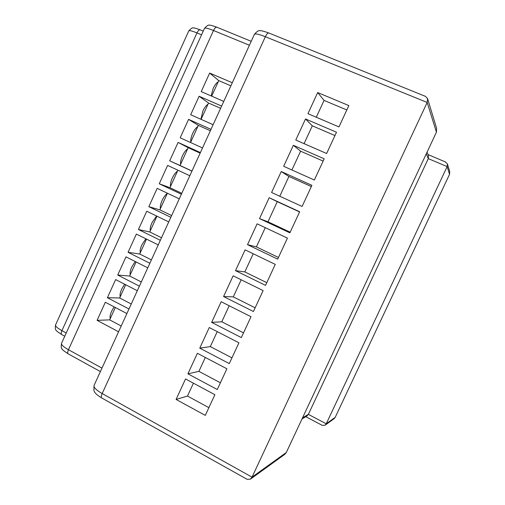 <?xml version="1.0" encoding="UTF-8"?>
<svg xmlns="http://www.w3.org/2000/svg" width="505" height="505" viewBox="0 0 505 505"><rect width="100%" height="100%" fill="white"/><g stroke="black" fill="none" stroke-linecap="round" stroke-linejoin="round"><path stroke-width="0.76" d="M211.122 95.918L213.173 88.413C214.77 85.042 216.449 82.845 218.21 81.823L211.677 96.158M200.902 119.275L202.915 110.93C204.506 107.559 206.198 105.324 207.997 104.232L201.097 119.363M192.676 133.389C194.267 130.025 195.978 127.752 197.809 126.585L190.757 142.044C190.536 139.689 191.174 136.804 192.676 133.389M182.463 155.792C184.054 152.434 185.777 150.13 187.639 148.887L180.607 164.308C180.348 162.036 180.967 159.195 182.463 155.792M172.274 178.145C173.865 174.787 175.601 172.451 177.495 171.138L170.482 186.522C170.191 184.331 170.785 181.535 172.274 178.145M115.329 307.495L110.223 318.699C109.718 316.995 110.197 314.476 111.655 311.149L114.124 306.863M125.701 284.751L120.209 296.801C119.736 295.015 120.234 292.452 121.699 289.113L124.634 284.201M136.091 261.956L130.214 274.846C129.779 272.978 130.296 270.371 131.767 267.025L135.201 261.508M162.111 200.441C163.696 197.095 165.451 194.722 167.376 193.333L160.382 208.679C160.053 206.57 160.628 203.824 162.111 200.441M146.513 239.105L140.245 252.841C139.847 250.897 140.384 248.239 141.861 244.881L145.85 238.777M156.954 216.191L150.301 230.785C149.935 228.759 150.496 226.057 151.973 222.692L156.594 216.02M302.539 417.85L308.366 414.371L326.243 423.783L335.213 417.326L449.538 174.307L449.734 171.599L447.405 163.91L447.14 166.606L428.291 158.614L426.277 153.836M305.79 416.682L322.297 425.393L325.1 425.204L326.243 423.783L447.14 166.606L449.538 174.307M302.028 418.948L307.002 415.956L308.366 414.371L428.291 158.614L428.467 155.628L427.047 152.188M101.682 397.946C94.302 393.357 94.669 391.918 93.892 390.58L94.037 385.492C93.545 387.436 96.259 390.125 102.18 393.559C101.158 395.92 100.994 397.378 101.682 397.946L247.185 479.346L250.448 479.15L252.027 477.143L286.297 452.499L436.427 132.177L427.173 102.458L265.359 36.72C258.888 34.17 255.227 33.387 254.387 34.359C256.976 31.335 258.838 30.142 259.968 30.78C260.498 30.35 263.452 31.089 268.824 33.002C267.808 32.825 266.653 34.069 265.359 36.72L102.18 393.559L252.027 477.143L427.173 102.458L427.596 98.639L425.538 96.392L268.824 33.002M338.969 126.913L348.848 105.583L317.683 92.56L307.936 113.688L338.969 126.913M326.64 153.507L336.5 132.234L305.506 118.965L295.785 140.03L326.64 153.507M314.356 180.026L324.185 158.816L293.355 145.288L283.665 166.296L314.356 180.026M302.097 206.469L311.901 185.322L281.247 171.542L271.576 192.493L302.097 206.469M289.883 232.843L299.654 211.753L269.165 197.72L259.526 218.614L289.883 232.843M277.693 259.141L287.44 238.107L257.121 223.829L247.507 244.66L277.693 259.141M265.542 285.363L275.263 264.386L245.108 249.861L235.519 270.636L265.542 285.363M253.428 311.509L263.118 290.596L233.127 275.825L223.57 296.542L253.428 311.509M241.346 337.586L251.01 316.73L221.177 301.719L211.645 322.379L241.346 337.586M229.295 363.594L238.928 342.794L209.266 327.537L199.759 348.141L229.295 363.594M205.295 415.381L214.877 394.702L185.537 378.958L176.087 399.449L205.295 415.381M217.276 389.525L226.89 368.783L197.386 353.285L187.904 373.833L217.276 389.525M232.294 82.732L209.651 73.073L201.211 91.613L223.766 101.41M221.638 106.069L199.103 96.24L190.688 114.736L213.129 124.703M211.008 129.349L188.58 119.357L180.184 137.808L202.518 147.933M200.403 152.579L178.088 142.416L169.705 160.817L191.938 171.113M189.823 175.746L167.616 165.413L159.258 183.776L181.377 194.236M179.269 198.856L157.169 188.359L148.836 206.671L170.848 217.302M168.739 221.91L146.753 211.248L138.433 229.516L160.338 240.311M158.242 244.906L136.356 234.08L128.062 252.304L149.859 263.263M147.763 267.846L125.991 256.856L117.709 275.042L139.405 286.158M126.888 313.555L105.324 302.249L97.093 320.34L118.568 331.779M137.316 290.728L115.645 279.581L107.388 297.716L128.971 308.997M205.314 357.452L198.894 371.358L220.401 382.784M198.894 371.358L187.904 373.833M193.428 383.188L187.481 396.053L208.881 407.649M187.481 396.053L176.087 399.449M217.238 331.633L210.326 346.594L231.953 357.856M210.326 346.594L199.759 348.141M229.194 305.752L221.796 321.773L243.536 332.858M221.796 321.773L211.645 322.379M241.188 279.795L233.297 296.877L255.145 307.798M233.297 296.877L223.57 296.542M253.213 253.769L244.824 271.917L266.791 282.667M244.824 271.917L235.519 270.636M265.27 227.667L256.389 246.894L278.47 257.468M256.389 246.894L247.507 244.66M299.566 211.936L277.27 201.678L267.978 221.802L290.179 232.199M267.978 221.802L259.526 218.614M277.27 201.678L269.165 197.72M311.332 186.547L288.917 176.466L279.783 196.249M288.917 176.466L281.247 171.542M323.131 161.089L300.601 151.184L291.915 169.989M300.601 151.184L293.355 145.288M334.96 135.561L312.311 125.833L304.079 143.654M312.311 125.833L305.506 118.965M346.821 109.964L324.052 100.413L316.275 117.242M324.052 100.413L317.683 92.56M427.596 98.639L436.617 128.377L436.427 132.177M445.303 161.928L447.405 163.91M286.297 452.499L284.65 454.437L250.448 479.15M335.213 417.326L334.045 418.74L325.1 425.204M120.209 296.801L119.672 297.975L131.256 304.004M119.672 297.975L107.388 297.716M110.223 318.699L109.686 319.873L121.213 325.984M109.686 319.873L97.093 320.34M130.214 274.846L129.678 276.027L141.318 281.967M129.678 276.027L117.709 275.042M140.245 252.841L139.708 254.021L151.399 259.879M139.708 254.021L128.062 252.304M150.301 230.785L149.764 231.972L161.512 237.748M149.764 231.972L138.433 229.516M160.382 208.679L159.839 209.865L171.643 215.553M159.839 209.865L148.836 206.671M170.482 186.522L169.939 187.709L181.8 193.314M169.939 187.709L159.258 183.776M177.918 170.204L177.495 171.138M180.607 164.308L180.064 165.501L191.982 171.018M180.064 165.501L169.705 160.817M200.144 153.141L188.182 147.694L187.639 148.887M188.182 147.694L178.088 142.416M210.37 130.751L198.351 125.385L197.809 126.585M198.351 125.385L188.58 119.357M190.757 142.044L190.549 142.505M220.616 108.31L208.546 103.033L207.997 104.232M208.546 103.033L199.103 96.24M230.892 85.812L218.76 80.617L218.21 81.823M218.76 80.617L209.651 73.073M249.401 45.267L213.508 30.502C208.129 28.343 205.125 27.636 204.487 28.368C206.987 25.604 208.685 24.568 209.575 25.25C210.048 24.953 212.472 25.61 216.853 27.219C215.805 27.011 214.688 28.103 213.508 30.502L68.453 349.725L101.972 368.12M61.553 343.299C61.181 344.763 63.485 346.91 68.453 349.725C67.531 351.897 67.443 353.273 68.188 353.853C61.13 349.062 60.669 348.854 61.553 343.299L204.487 28.368M201.558 34.82L196.982 32.92C192.077 30.931 189.35 30.25 188.794 30.868C191.25 28.261 192.847 27.302 193.585 28.002C193.989 27.743 196.192 28.362 200.188 29.858C199.166 29.65 198.093 30.666 196.982 32.92L61.932 330.655L66.231 332.984M61.743 334.594C55.354 330.219 54.799 330.44 55.556 324.936C55.247 326.198 57.374 328.105 61.932 330.655C61.067 332.713 61.004 334.026 61.743 334.594L64.754 336.235M94.037 385.492L254.387 34.359M55.556 324.936L188.794 30.868M203.237 31.121L200.188 29.858M251.219 41.303L216.853 27.219M445.738 162.073L428.038 154.587M68.188 353.853L100.394 371.579"/></g></svg>
